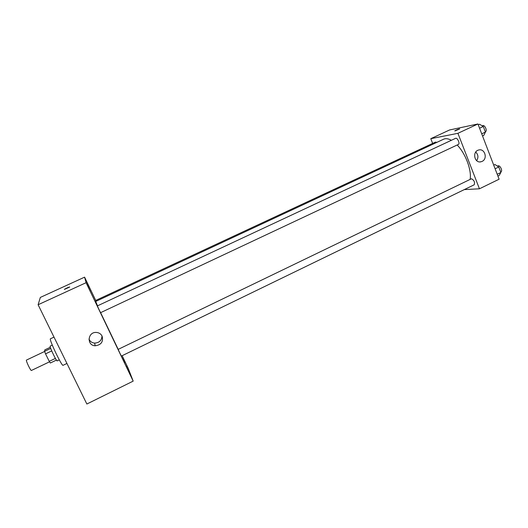 <?xml version="1.0" encoding="UTF-8"?>
<svg xmlns="http://www.w3.org/2000/svg" width="528" height="528" viewBox="0 0 528 528"><rect width="100%" height="100%" fill="white"/><g stroke="black" fill="none" stroke-linecap="round" stroke-linejoin="round"><path stroke-width="0.79" d="M44.616 351.476L26.486 360.063C25.516 360.195 30.716 371.125 31.423 370.458L49.533 361.819M55.4 358.413L49.249 361.35L45.54 353.852L44.57 351.344L44.801 349.892L50.332 347.272M49.249 361.35L50.332 363L56.43 360.083M59.301 359.872L57.209 360.868C56.529 361.673 49.144 346.144 50.193 346.124L52.292 345.127M51.718 350.922L45.54 353.852M50.721 348.427L44.57 351.344M53.995 337.108L50.45 338.778C48.616 338.732 61.941 366.762 63.063 365.303L66.931 363.449M122.153 355.694L128.165 368.254L133.181 381.124L86.856 404.026L38.108 304.742L40.346 297.416L84.586 277.154L95.726 300.439M90.321 291.43L88.018 286.4L90.321 291.43M128.687 371.593L126.199 366.161L128.687 371.593M125.189 362.492L122.859 357.423L125.189 362.492M88.968 286.796L86.803 282.077L88.968 286.796M133.181 381.124L86.071 282.698L38.108 304.742M102.102 336.131C103.481 341.781 101.178 344.995 95.179 345.774C86.552 345.556 87.582 331.921 96.195 332.429C98.908 332.581 100.874 333.815 102.102 336.131M102.01 335.947C101.726 340.448 99.264 342.83 94.618 343.101C91.925 342.817 90.044 341.477 88.968 339.082M86.071 282.698L84.586 277.154M64.35 289.423L64.442 289.311C67.069 287.819 68.792 287.074 69.61 287.08L64.35 289.423M64.35 289.43L69.703 286.961M99.112 309.751L100.571 312.675L458.363 144.441C460.297 143.722 457.347 137.32 455.552 138.343L97.357 305.917L99.112 309.751M436.781 142.402L435.56 142.065L95.614 300.491L95.971 301.33M119.995 353.384L121.341 356.083L474.164 184.807C475.081 182.312 474.19 180.299 471.484 178.761L118.16 349.384L119.995 353.384M451.381 140.29C448.338 138.607 445.731 138.257 443.573 139.234L95.713 301.455L97.515 305.837M100.617 312.649L118.206 349.364M457.182 145.002C465.557 153.556 471.781 170.181 470.131 179.355M464.29 189.605L479.444 188.793L457.915 133.32L430.789 138.692L432.65 143.418M479.444 188.793L499.112 179.21L477.939 123.974L449.592 129.961L430.789 138.692M477.939 123.974L457.915 133.32M482.064 161.403L481.081 161.753C474.434 163.68 471.926 151.477 478.685 150.011C484.81 148.104 487.997 158.902 482.064 161.403M455.11 130.871L454.819 130.799C456.971 129.624 458.575 129.01 459.637 128.964L455.11 130.871M454.786 130.871L459.67 128.891M475.741 152.064C478.276 154.638 478.592 157.509 476.678 160.67M497.917 176.088L499.165 175.481L500.874 172.504L498.769 166.993L494.974 164.531L493.72 165.139M500.874 172.504L497.218 174.28M498.769 166.993L495.106 168.762M497.468 166.148L498.029 165.878C499.897 164.789 502.986 170.999 500.973 171.798L500.663 171.95M482.533 135.96L483.806 135.359L485.417 132.079L483.278 126.476L479.543 124.232L478.269 124.826M485.417 132.079L481.714 133.822M483.278 126.476L479.569 128.212M482.242 125.855L482.744 125.624C484.664 124.542 487.582 130.891 485.522 131.677L485.305 131.776M95.179 345.774L94.618 343.101M479.919 161.891L481.081 161.753"/></g></svg>

